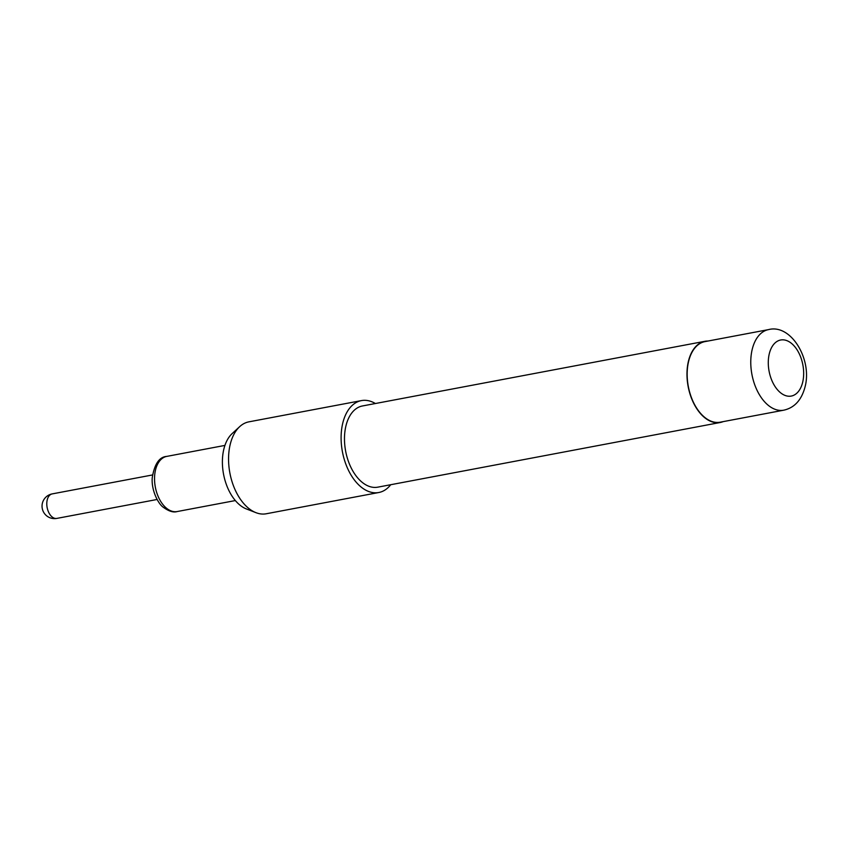 <?xml version="1.0" encoding="UTF-8"?>
<svg xmlns="http://www.w3.org/2000/svg" width="848" height="848" viewBox="0 0 848 848"><rect width="100%" height="100%" fill="white"/><g stroke="black" fill="none" stroke-linecap="round" stroke-linejoin="round"><path stroke-width="1.27" d="M255.958 512.669L246.365 508.938A40.958 24.656 -100.7 0 1 223.872 449.027A40.958 24.656 -100.7 0 1 232.14 433.593L239.708 426.629A46.767 28.164 79.3 0 0 230.253 444.246A46.767 28.164 79.3 0 0 255.958 512.669A46.767 28.164 79.3 0 0 266.24 513.771L378.77 492.518A46.767 28.164 -100.7 0 1 349.185 471.711A46.767 28.164 -100.7 0 1 342.793 423.004A46.767 28.164 -100.7 0 1 361.418 400.606A46.767 28.164 -100.7 0 1 375.399 403.521M361.418 400.606L248.877 421.848A46.767 28.164 79.3 0 0 239.708 426.629M688.65 361.237A41.001 24.687 -100.7 0 1 704.974 341.606L768.585 329.596A41.001 24.687 -100.7 0 0 752.25 349.228A41.001 24.687 -100.7 0 0 757.858 391.924A41.001 24.687 -100.7 0 0 783.796 410.178L720.196 422.187A41.001 24.687 -100.7 0 1 694.247 403.934A41.001 24.687 -100.7 0 1 688.65 361.237M723.185 421.615A41.319 24.878 -100.7 0 1 720.249 422.495A41.319 24.878 -100.7 0 1 694.109 404.104A41.319 24.878 -100.7 0 1 688.47 361.078A41.319 24.878 -100.7 0 1 704.921 341.299A41.319 24.878 -100.7 0 1 707.974 341.034M720.249 422.495L377.763 487.165A41.319 24.878 -100.7 0 1 351.623 468.774A41.319 24.878 -100.7 0 1 345.973 425.749A41.319 24.878 -100.7 0 1 362.425 405.969L704.921 341.299M390.727 484.717A46.767 28.164 -100.7 0 1 378.77 492.518M56.827 518.404A12.476 7.505 -100.7 0 1 51.908 516.761A12.476 7.505 -100.7 0 1 47.234 499.864A12.476 7.505 -100.7 0 1 52.194 493.896A12.476 12.476 0 0 0 42.4 503.171A12.476 12.476 0 0 0 56.827 518.404L157.113 499.472M235.331 500.564L177.147 511.556A28.058 16.896 -100.7 0 1 166.07 507.857A28.058 16.896 -100.7 0 1 154.537 478.177A28.058 16.896 -100.7 0 1 166.727 456.404L224.921 445.412M802.632 382.416A28.535 17.183 79.3 0 0 791.937 343.758A28.535 17.183 79.3 0 0 769.316 353.658A28.535 17.183 79.3 0 0 780.012 392.317A28.535 17.183 79.3 0 0 802.632 382.416M177.147 511.556C173.427 512.711 168.805 511.291 163.304 507.274C158.481 504.168 151.23 490.6 152.227 477.837C154.463 464.047 159.297 456.902 166.727 456.404M783.796 410.178C794.396 407.793 801.455 400.139 804.953 387.239C812.628 359.806 791.163 323.65 768.585 329.596M152.492 474.954L52.194 493.896"/></g></svg>
